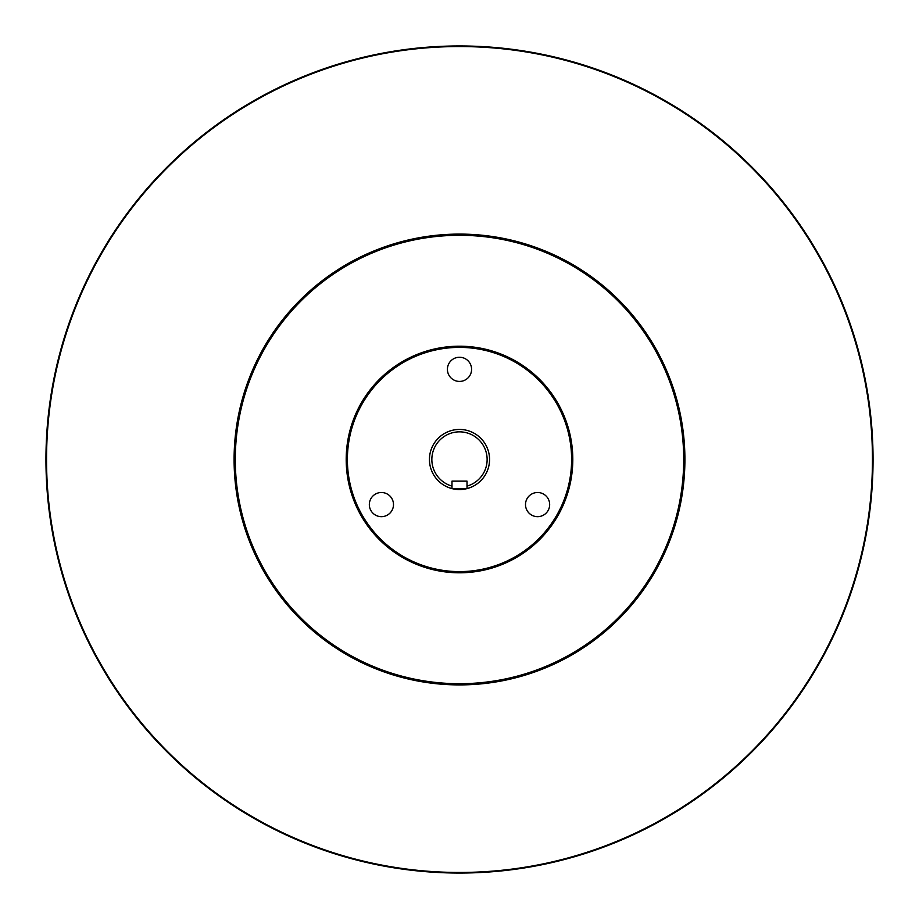 <?xml version="1.0" encoding="UTF-8"?>
<svg xmlns="http://www.w3.org/2000/svg" width="919" height="919" viewBox="0 0 919 919"><rect width="100%" height="100%" fill="white"/><g stroke="black" fill="none" stroke-linecap="round" stroke-linejoin="round"><path stroke-width="1.38" d="M431.85 459.5A27.65 27.65 0 0 0 451.987 486.105L451.987 488.598A30.051 30.051 0 0 1 459.5 429.449A30.051 30.051 0 0 1 467.013 488.598L467.013 486.105A27.65 27.65 0 0 0 459.5 431.85A27.65 27.65 0 0 0 431.85 459.5M873.05 459.5A413.55 413.55 0 0 1 459.5 873.05A413.55 413.55 0 0 1 45.95 459.5A413.55 413.55 0 0 1 459.5 45.95A413.55 413.55 0 0 1 873.05 459.5A413.55 413.55 0 0 0 459.5 45.95A413.55 413.55 0 0 0 45.95 459.5M572.204 459.5A112.704 112.704 0 0 1 459.5 572.204A112.704 112.704 0 0 1 346.796 459.5A112.704 112.704 0 0 1 459.5 346.796A112.704 112.704 0 0 1 572.204 459.5A112.704 112.704 0 0 0 459.5 346.796A112.704 112.704 0 0 0 346.796 459.5M684.31 459.5A224.81 224.81 0 0 1 459.5 684.31A224.81 224.81 0 0 1 234.69 459.5A224.81 224.81 0 0 1 459.5 234.69A224.81 224.81 0 0 1 684.31 459.5A224.81 224.81 0 0 0 459.5 234.69A224.81 224.81 0 0 0 234.69 459.5M393.493 504.577A12.085 12.085 0 0 0 381.419 492.504A12.085 12.085 0 0 0 369.335 504.577A12.085 12.085 0 0 0 381.419 516.662A12.085 12.085 0 0 0 393.493 504.577M549.665 504.577A12.085 12.085 0 0 0 537.581 492.504A12.085 12.085 0 0 0 525.507 504.577A12.085 12.085 0 0 0 537.581 516.662A12.085 12.085 0 0 0 549.665 504.577M471.585 369.335A12.085 12.085 0 0 0 459.5 357.25A12.085 12.085 0 0 0 447.415 369.335A12.085 12.085 0 0 0 459.5 381.419A12.085 12.085 0 0 0 471.585 369.335M451.987 488.598A30.051 30.051 0 0 0 467.013 488.598L451.987 488.598M451.987 486.105L451.987 481.142L467.013 481.142L467.013 486.105M46.547 459.5A412.953 412.953 0 0 0 459.5 872.453A412.953 412.953 0 0 0 872.453 459.5A412.953 412.953 0 0 0 459.5 46.547A412.953 412.953 0 0 0 46.547 459.5M347.393 459.5A112.107 112.107 0 0 0 459.5 571.607A112.107 112.107 0 0 0 571.607 459.5A112.107 112.107 0 0 0 459.5 347.393A112.107 112.107 0 0 0 347.393 459.5M234.092 459.5A225.408 225.408 0 0 1 459.5 234.092A225.408 225.408 0 0 1 684.908 459.5A225.408 225.408 0 0 1 459.5 684.908A225.408 225.408 0 0 1 234.092 459.5M235.298 459.5A224.202 224.202 0 0 0 459.5 683.702A224.202 224.202 0 0 0 683.702 459.5A224.202 224.202 0 0 0 459.5 235.298A224.202 224.202 0 0 0 235.298 459.5M346.199 459.5A113.301 113.301 0 0 1 459.5 346.199A113.301 113.301 0 0 1 572.801 459.5A113.301 113.301 0 0 1 459.5 572.801A113.301 113.301 0 0 1 346.199 459.5"/></g></svg>
